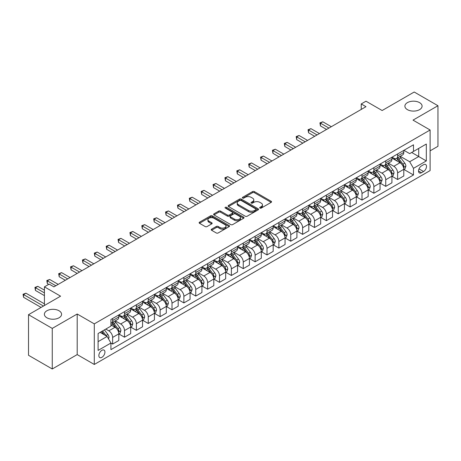 <?xml version="1.0" encoding="UTF-8"?>
<svg xmlns="http://www.w3.org/2000/svg" width="461" height="461" viewBox="0 0 461 461"><rect width="100%" height="100%" fill="white"/><g stroke="black" fill="none" stroke-linecap="round" stroke-linejoin="round"><path stroke-width="0.69" d="M259.952 208.084A0.922 0.53 0 0 0 261.26 208.084L271.166 202.362A1.32 0.761 0 0 0 271.552 201.826A1.32 0.761 0 0 0 271.166 201.284L254.38 191.597A1.32 0.761 0 0 0 252.519 191.597L242.607 197.314A0.922 0.53 0 0 0 242.336 197.694A0.922 0.53 0 0 0 242.607 198.069A0.922 0.53 0 0 0 243.915 198.069L245.194 197.331A4.218 2.438 0 0 1 251.164 197.331L252.565 198.138A4.218 2.438 0 0 1 253.798 199.861A4.218 2.438 0 0 1 252.565 201.584L251.28 202.321A0.922 0.53 0 0 0 251.009 202.702A0.922 0.53 0 0 0 251.28 203.076A0.922 0.53 0 0 0 252.588 203.076L253.867 202.339A4.218 2.438 0 0 1 259.837 202.339L261.231 203.145A4.218 2.438 0 0 1 262.47 204.868A4.218 2.438 0 0 1 261.231 206.591L259.952 207.329A0.922 0.53 0 0 0 259.681 207.709A0.922 0.53 0 0 0 259.952 208.084L259.952 207.329M59.054 310.766A8.598 4.962 0 0 0 49.684 309.688A8.598 4.962 0 0 0 44.377 314.275A8.598 4.962 0 0 0 46.895 317.785A8.598 4.962 0 0 0 56.265 318.862A8.598 4.962 0 0 0 61.572 314.275A8.598 4.962 0 0 0 59.054 310.766M419.568 102.624A8.598 4.962 0 0 0 410.198 101.553A8.598 4.962 0 0 0 404.891 106.134A8.598 4.962 0 0 0 407.409 109.649A8.598 4.962 0 0 0 416.779 110.721A8.598 4.962 0 0 0 422.086 106.134A8.598 4.962 0 0 0 419.568 102.624M101.898 357.333A4.299 2.484 120 0 0 104.705 353.541A4.299 2.484 120 0 0 104.048 350.101A4.299 2.484 120 0 0 101.898 350.314A4.299 2.484 120 0 0 99.092 354.1A4.299 2.484 120 0 0 99.749 357.546A4.299 2.484 120 0 0 101.898 357.333M211.582 229.175A1.32 0.761 0 0 0 211.196 229.711A1.32 0.761 0 0 0 211.582 230.252L216.29 232.966A1.32 0.761 0 0 0 218.157 232.966L229.157 226.616A1.32 0.761 0 0 0 229.543 226.08A1.32 0.761 0 0 0 229.157 225.538L212.371 215.852A1.32 0.761 0 0 0 210.51 215.852L199.504 222.202A1.32 0.761 0 0 0 199.117 222.738A1.32 0.761 0 0 0 199.504 223.28L205.191 226.564A1.32 0.761 0 0 0 207.058 226.564L211.766 223.844A1.32 0.761 0 0 0 212.152 223.303A1.32 0.761 0 0 0 211.766 222.767L208.948 221.136A3.527 2.034 0 0 1 207.911 219.701A3.527 2.034 0 0 1 210.089 217.817A3.527 2.034 0 0 1 213.933 218.26L224.985 224.64A3.527 2.034 0 0 1 226.017 226.08A3.527 2.034 0 0 1 223.839 227.959A3.527 2.034 0 0 1 219.995 227.521L218.157 226.455A1.32 0.761 0 0 0 216.29 226.455L211.582 229.175L211.582 230.252M430.113 150.839L437.95 146.31L437.95 105.725L414.203 92.016L382.14 110.525L365.988 101.201L361.24 103.944L365.988 106.687L53.925 286.851L49.171 284.114L44.423 286.851L44.423 305.499M52.26 328.399L52.26 368.984L77.2 354.59L77.2 314.004L52.26 328.399L28.513 314.69L60.575 296.175L44.423 286.851M77.2 314.004L94.298 323.876L430.113 129.996L430.113 170.582L94.298 364.461L94.298 323.876M437.95 105.725L413.016 120.119L430.113 129.996M245.287 216.226A1.32 0.761 0 0 0 247.154 216.226L258.154 209.876A1.32 0.761 0 0 0 258.546 209.334A1.32 0.761 0 0 0 258.154 208.798L241.374 199.106A1.32 0.761 0 0 0 239.507 199.106L228.506 205.462A1.32 0.761 0 0 0 228.12 205.998A1.32 0.761 0 0 0 228.506 206.534L245.287 216.226M225.66 208.286A0.922 0.53 0 0 1 226.593 208.412L226.593 207.317L243.656 217.166A1.32 0.761 0 0 1 244.042 217.707A1.32 0.761 0 0 1 243.656 218.243L232.655 224.599A1.32 0.761 0 0 1 230.788 224.599L214.008 214.907L218.716 212.21L218.716 211.109L214.008 213.829A1.32 0.761 0 0 0 213.622 214.371A1.32 0.761 0 0 0 214.008 214.907L214.008 213.829M218.716 212.21A1.32 0.761 0 0 1 220.577 212.21L220.577 211.109A1.32 0.761 0 0 0 218.716 211.109M220.577 211.109L227.388 215.039A1.32 0.761 0 0 0 229.25 215.039L232.373 213.236A1.32 0.761 0 0 0 232.759 212.7A1.32 0.761 0 0 0 232.373 212.164L225.291 208.072A0.922 0.53 0 0 1 225.02 207.692A0.922 0.53 0 0 1 225.585 207.202A0.922 0.53 0 0 1 226.593 207.317M52.26 368.984L28.513 355.275L28.513 314.69M423.555 164.71L421.469 165.92A4.166 2.403 120 0 0 418.749 169.59A4.166 2.403 120 0 0 419.383 172.927A4.166 2.403 120 0 0 421.469 172.719L423.555 171.515A4.166 2.403 120 0 0 426.281 167.844A4.166 2.403 120 0 0 425.641 164.508A4.166 2.403 120 0 0 423.555 164.71M403.94 150.315L409.691 153.634L413.488 151.439L413.488 144.8L110.922 319.49L110.922 326.123L98.095 333.528L98.095 350.423L110.922 343.019L110.922 349.651L413.488 174.967L413.488 168.334L409.691 161.748L400.24 156.296M413.488 151.439L426.316 144.034L426.316 160.929L413.488 168.334M77.2 354.59L94.298 364.461M361.24 103.944L361.24 109.424M411.685 152.482L418.715 156.538L418.715 148.425L426.316 144.034M409.691 161.748L418.715 156.538L426.316 160.929M98.095 341.647L107.125 336.438L100.095 332.375M110.922 343.07L112.634 344.062L112.634 337.423A5.376 3.1 -120 0 0 108.831 330.842L105.794 329.085M112.634 344.062L118.805 340.495L118.805 333.856A5.376 3.1 -120 0 0 115.008 327.275L110.922 324.919M118.95 333.995L124.505 337.204L124.505 330.566A5.376 3.1 -120 0 0 120.707 323.985L115.25 320.833M124.505 337.204L130.682 333.637L130.682 327.005A5.376 3.1 -120 0 0 126.884 320.418L118.805 315.756M130.826 327.137L136.381 330.347L136.381 323.708A5.376 3.1 -120 0 0 132.584 317.128L127.127 313.981M136.381 330.347L142.558 326.78L142.558 320.147A5.376 3.1 -120 0 0 138.755 313.566L130.682 308.905M142.697 320.286L148.258 323.489L148.258 316.857A5.376 3.1 -120 0 0 144.454 310.276L139.003 307.124M148.258 323.489L154.429 319.928L154.429 313.29A5.376 3.1 -120 0 0 150.632 306.709L142.558 302.047M154.573 313.428L160.128 316.638L160.128 309.999A5.376 3.1 -120 0 0 156.331 303.419L150.874 300.267M160.128 316.638L166.306 313.071L166.306 306.432A5.376 3.1 -120 0 0 162.508 299.852L154.429 295.19M166.45 306.571L172.005 309.78L172.005 303.142A5.376 3.1 -120 0 0 168.207 296.561L162.75 293.415M172.005 309.78L178.182 306.213L178.182 299.581A5.376 3.1 -120 0 0 174.379 292.994L166.306 288.332M178.321 299.713L183.881 302.923L183.881 296.29A5.376 3.1 -120 0 0 180.078 289.704L174.627 286.558M183.881 302.923L190.053 299.362L190.053 292.723A5.376 3.1 -120 0 0 186.256 286.143L178.182 281.481M190.197 292.862L195.752 296.071L195.752 289.433A5.376 3.1 -120 0 0 191.955 282.852L186.498 279.7M195.752 296.071L201.93 292.505L201.93 285.866A5.376 3.1 -120 0 0 198.132 279.285L190.053 274.623M202.074 286.004L207.629 289.214L207.629 282.576A5.376 3.1 -120 0 0 203.831 275.995L198.374 272.843M207.629 289.214L213.806 285.647L213.806 279.009A5.376 3.1 -120 0 0 210.003 272.428L201.93 267.766M213.944 279.147L219.505 282.357L219.505 275.718A5.376 3.1 -120 0 0 215.702 269.138L210.251 265.991M219.505 282.357L225.677 278.79L225.677 272.157A5.376 3.1 -120 0 0 221.879 265.576L213.806 260.914M225.821 272.295L231.376 275.499L231.376 268.867A5.376 3.1 -120 0 0 227.578 262.286L222.121 259.134M231.376 275.499L237.553 271.938L237.553 265.3A5.376 3.1 -120 0 0 233.756 258.719L225.677 254.057M237.697 265.438L243.252 268.648L243.252 262.009A5.376 3.1 -120 0 0 239.455 255.429L233.998 252.276M243.252 268.648L249.43 265.081L249.43 258.442A5.376 3.1 -120 0 0 245.627 251.862L237.553 247.2M249.568 258.581L255.129 261.79L255.129 255.152A5.376 3.1 -120 0 0 251.326 248.571L245.874 245.419M255.129 261.79L261.301 258.223L261.301 251.591A5.376 3.1 -120 0 0 257.503 245.004L249.43 240.342M261.445 251.723L267.005 254.933L267.005 248.3A5.376 3.1 -120 0 0 263.202 241.714L257.745 238.568M267.005 254.933L273.177 251.372L273.177 244.733A5.376 3.1 -120 0 0 269.38 238.153L261.301 233.491M273.321 244.872L278.876 248.076L278.876 241.443A5.376 3.1 -120 0 0 275.079 234.862L269.622 231.71M278.876 248.076L285.054 244.514L285.054 237.876A5.376 3.1 -120 0 0 281.25 231.295L273.177 226.633M285.192 238.014L290.753 241.224L290.753 234.586A5.376 3.1 -120 0 0 286.949 228.005L281.498 224.853M290.753 241.224L296.924 237.657L296.924 231.019A5.376 3.1 -120 0 0 293.127 224.438L285.054 219.776M297.068 231.157L302.629 234.367L302.629 227.728A5.376 3.1 -120 0 0 298.826 221.147L293.369 218.001M302.629 234.367L308.801 230.8L308.801 224.167A5.376 3.1 -120 0 0 305.003 217.586L296.924 212.924M308.945 224.305L314.5 227.509L314.5 220.877A5.376 3.1 -120 0 0 310.702 214.296L305.245 211.144M314.5 227.509L320.677 223.948L320.677 217.31A5.376 3.1 -120 0 0 316.874 210.729L308.801 206.067M320.816 217.448L326.376 220.658L326.376 214.019A5.376 3.1 -120 0 0 322.573 207.438L317.122 204.286M326.376 220.658L332.548 217.091L332.548 210.452A5.376 3.1 -120 0 0 328.751 203.871L320.677 199.21M332.692 210.591L338.253 213.8L338.253 207.162A5.376 3.1 -120 0 0 334.45 200.581L328.993 197.429M338.253 213.8L344.425 210.233L344.425 203.601A5.376 3.1 -120 0 0 340.627 197.014L332.548 192.352M344.569 203.733L350.124 206.943L350.124 200.305A5.376 3.1 -120 0 0 346.326 193.724L340.869 190.577M350.124 206.943L356.301 203.382L356.301 196.743A5.376 3.1 -120 0 0 352.498 190.163L344.425 185.501M356.445 196.882L362 200.086L362 193.453A5.376 3.1 -120 0 0 358.203 186.872L352.746 183.72M362 200.086L368.172 196.524L368.172 189.886A5.376 3.1 -120 0 0 364.374 183.305L356.301 178.643M368.316 190.024L373.877 193.234L373.877 186.596A5.376 3.1 -120 0 0 370.074 180.015L364.616 176.863M373.877 193.234L380.048 189.667L380.048 183.029A5.376 3.1 -120 0 0 376.251 176.448L368.172 171.786M380.192 183.167L385.748 186.377L385.748 179.738A5.376 3.1 -120 0 0 381.95 173.157L376.493 170.011M385.748 186.377L391.925 182.81L391.925 176.177A5.376 3.1 -120 0 0 388.122 169.596L380.048 164.934M392.069 176.309L397.624 179.519L397.624 172.887A5.376 3.1 -120 0 0 393.827 166.3L388.369 163.154M397.624 179.519L403.796 175.958L403.796 169.32A5.376 3.1 -120 0 0 399.998 162.739L391.925 158.077M392.069 157.172L393.827 158.186A5.376 3.1 -120 0 0 396.512 158.451A5.376 3.1 -120 0 0 397.624 155.991L397.624 153.962M380.192 164.024L381.95 165.044A5.376 3.1 -120 0 0 384.635 165.309A5.376 3.1 -120 0 0 385.748 162.848L385.748 160.82M368.316 170.881L370.074 171.895A5.376 3.1 -120 0 0 372.759 172.16A5.376 3.1 -120 0 0 373.877 169.706L373.877 167.671M356.439 177.739L358.203 178.753A5.376 3.1 -120 0 0 360.888 179.018A5.376 3.1 -120 0 0 362 176.557L362 174.529M344.569 184.596L346.326 185.61A5.376 3.1 -120 0 0 349.012 185.875A5.376 3.1 -120 0 0 350.124 183.415L350.124 181.386M332.692 191.448L334.45 192.462A5.376 3.1 -120 0 0 337.135 192.733A5.376 3.1 -120 0 0 338.253 190.272L338.253 188.244M320.816 198.305L322.573 199.319A5.376 3.1 -120 0 0 325.264 199.584A5.376 3.1 -120 0 0 326.376 197.124L326.376 195.095M308.945 205.162L310.702 206.176A5.376 3.1 -120 0 0 313.388 206.442A5.376 3.1 -120 0 0 314.5 203.981L314.5 201.953M297.068 212.014L298.826 213.034A5.376 3.1 -120 0 0 301.511 213.299A5.376 3.1 -120 0 0 302.629 210.838L302.629 208.81M285.192 218.871L286.949 219.885A5.376 3.1 -120 0 0 289.641 220.151A5.376 3.1 -120 0 0 290.753 217.696L290.753 215.662M273.321 225.729L275.079 226.743A5.376 3.1 -120 0 0 277.764 227.008A5.376 3.1 -120 0 0 278.876 224.547L278.876 222.519M261.445 232.586L263.202 233.6A5.376 3.1 -120 0 0 265.888 233.865A5.376 3.1 -120 0 0 267.005 231.405L267.005 229.376M249.568 239.438L251.326 240.452A5.376 3.1 -120 0 0 254.017 240.723A5.376 3.1 -120 0 0 255.129 238.262L255.129 236.234M237.697 246.295L239.455 247.309A5.376 3.1 -120 0 0 242.14 247.574A5.376 3.1 -120 0 0 243.252 245.114L243.252 243.085M225.821 253.152L227.578 254.167A5.376 3.1 -120 0 0 230.264 254.432A5.376 3.1 -120 0 0 231.376 251.971L231.376 249.943M213.944 260.01L215.702 261.024A5.376 3.1 -120 0 0 218.393 261.289A5.376 3.1 -120 0 0 219.505 258.828L219.505 256.8M202.074 266.861L203.831 267.876A5.376 3.1 -120 0 0 206.516 268.146A5.376 3.1 -120 0 0 207.629 265.686L207.629 263.652M190.197 273.719L191.955 274.733A5.376 3.1 -120 0 0 194.64 274.998A5.376 3.1 -120 0 0 195.752 272.537L195.752 270.509M178.321 280.576L180.078 281.59A5.376 3.1 -120 0 0 182.769 281.855A5.376 3.1 -120 0 0 183.881 279.395L183.881 277.366M166.45 287.428L168.207 288.448A5.376 3.1 -120 0 0 170.893 288.713A5.376 3.1 -120 0 0 172.005 286.252L172.005 284.224M154.573 294.285L156.331 295.299A5.376 3.1 -120 0 0 159.016 295.564A5.376 3.1 -120 0 0 160.128 293.11L160.128 291.075M142.697 301.142L144.454 302.157A5.376 3.1 -120 0 0 147.145 302.422A5.376 3.1 -120 0 0 148.258 299.961L148.258 297.933M130.826 308L132.584 309.014A5.376 3.1 -120 0 0 135.269 309.279A5.376 3.1 -120 0 0 136.381 306.819L136.381 304.79M118.95 314.851L120.707 315.866A5.376 3.1 -120 0 0 123.392 316.137A5.376 3.1 -120 0 0 124.505 313.676L124.505 311.642M403.94 169.458L413.488 174.967M396.512 158.451L402.683 154.884A5.376 3.1 -120 0 0 403.796 152.424L403.796 150.395M384.635 165.309L390.813 161.742A5.376 3.1 -120 0 0 391.925 159.281L391.925 157.253M372.759 172.16L378.936 168.599A5.376 3.1 -120 0 0 380.048 166.139L380.048 164.11M360.888 179.018L367.06 175.457A5.376 3.1 -120 0 0 368.172 172.996L368.172 170.962M349.012 185.875L355.189 182.308A5.376 3.1 -120 0 0 356.301 179.848L356.301 177.819M337.135 192.733L343.312 189.166A5.376 3.1 -120 0 0 344.425 186.705L344.425 184.677M325.264 199.584L331.436 196.023A5.376 3.1 -120 0 0 332.548 193.562L332.548 191.534M313.388 206.442L319.565 202.875A5.376 3.1 -120 0 0 320.677 200.414L320.677 198.386M301.511 213.299L307.689 209.732A5.376 3.1 -120 0 0 308.801 207.271L308.801 205.243M289.641 220.151L295.812 216.589A5.376 3.1 -120 0 0 296.924 214.129L296.924 212.1M277.764 227.008L283.941 223.447A5.376 3.1 -120 0 0 285.054 220.986L285.054 218.952M265.888 233.865L272.065 230.298A5.376 3.1 -120 0 0 273.177 227.838L273.177 225.809M254.017 240.723L260.188 237.156A5.376 3.1 -120 0 0 261.301 234.695L261.301 232.667M242.14 247.574L248.318 244.013A5.376 3.1 -120 0 0 249.43 241.552L249.43 239.524M230.264 254.432L236.441 250.865A5.376 3.1 -120 0 0 237.553 248.41L237.553 246.376M218.393 261.289L224.565 257.722A5.376 3.1 -120 0 0 225.677 255.261L225.677 253.233M206.516 268.146L212.694 264.579A5.376 3.1 -120 0 0 213.806 262.119L213.806 260.09M194.64 274.998L200.817 271.437A5.376 3.1 -120 0 0 201.93 268.976L201.93 266.948M182.769 281.855L188.941 278.288A5.376 3.1 -120 0 0 190.053 275.828L190.053 273.799M170.893 288.713L177.07 285.146A5.376 3.1 -120 0 0 178.182 282.685L178.182 280.657M159.016 295.564L165.194 292.003A5.376 3.1 -120 0 0 166.306 289.543L166.306 287.514M147.145 302.422L153.317 298.855A5.376 3.1 -120 0 0 154.429 296.4L154.429 294.366M135.269 309.279L141.441 305.712A5.376 3.1 -120 0 0 142.558 303.252L142.558 301.223M123.392 316.137L129.57 312.57A5.376 3.1 -120 0 0 130.682 310.109L130.682 308.081M110.922 323.207A5.376 3.1 -120 0 0 111.522 322.988L117.693 319.427A5.376 3.1 -120 0 0 118.805 316.966L118.805 314.938M111.522 322.988A5.376 3.1 -120 0 0 112.634 320.528L112.634 318.499M107.125 336.438L110.922 343.019M260.321 208.216L261.231 207.686A4.218 2.438 0 0 0 262.47 205.963L262.47 204.868M253.798 199.861L253.798 200.956A4.218 2.438 0 0 1 252.565 202.679L251.648 203.209M271.149 202.373L254.38 192.692A1.32 0.761 0 0 0 252.519 192.692L242.976 198.201M258.137 209.882L241.374 200.201A1.32 0.761 0 0 0 239.507 200.201L228.523 206.545M255.826 209.715A0.922 0.53 0 0 0 256.097 209.334A0.922 0.53 0 0 0 255.826 208.96L241.091 200.454A0.922 0.53 0 0 0 239.789 200.454L238.435 201.232A4.218 2.438 0 0 0 237.202 202.955A4.218 2.438 0 0 0 238.435 204.678L248.508 210.493A4.218 2.438 0 0 0 254.472 210.493L255.826 209.715L255.826 210.81A0.922 0.53 0 0 0 256.097 210.435L256.097 209.334M237.202 202.955L237.202 204.05A4.218 2.438 0 0 0 238.435 205.773L238.435 204.678M255.826 210.81L254.472 211.587A4.218 2.438 0 0 1 248.508 211.587L238.435 205.773M220.577 212.21L227.388 216.14A1.32 0.761 0 0 0 229.25 216.14L232.373 214.336A1.32 0.761 0 0 0 232.759 213.795L232.759 212.7M226.593 208.412L243.639 218.255M234.447 219.119A3.527 2.034 0 0 0 238.291 219.563A3.527 2.034 0 0 0 240.469 217.678A3.527 2.034 0 0 0 239.438 216.238L235.542 213.99A1.32 0.761 0 0 0 233.681 213.99L230.558 215.794A1.32 0.761 0 0 0 230.172 216.336A1.32 0.761 0 0 0 230.558 216.872L234.447 219.119L234.447 220.214A3.527 2.034 0 0 0 238.291 220.658A3.527 2.034 0 0 0 240.469 218.779L240.469 217.678M230.172 216.336L230.172 217.431A1.32 0.761 0 0 0 230.558 217.967L230.558 216.872M234.447 220.214L230.558 217.967M226.017 226.08L226.017 227.175A3.527 2.034 0 0 1 223.839 229.054A3.527 2.034 0 0 1 219.995 228.616L218.157 227.55A1.32 0.761 0 0 0 216.29 227.55L211.599 230.258M207.911 219.701L207.911 220.796A3.527 2.034 0 0 0 208.948 222.237L208.948 221.136M211.749 223.856L208.948 222.237M229.14 226.628L212.371 216.947A1.32 0.761 0 0 0 210.51 216.947L199.521 223.291M403.796 169.539L404.937 168.882L405.887 166.139A3.561 2.057 -120 0 0 404.752 163.108L400.868 157.927A10.28 5.935 -120 0 0 399.75 156.584M395.89 160.365A10.28 5.935 -120 0 0 393.786 158.163M403.473 167.36L403.969 166.288A3.561 2.057 -120 0 0 402.949 164.151L399.065 158.964A10.28 5.935 -120 0 0 397.947 157.622M396.99 158.175A8.529 4.927 60 0 1 398.39 159.771L401.675 164.151M331.315 126.706L322.815 121.796L320.441 123.168L320.441 125.911L326.567 129.449M396.806 158.284A10.28 5.935 60 0 1 397.924 159.627L400.505 163.067M320.441 125.911L319.917 122.862L328.941 128.077M319.917 122.862L322.815 121.796M391.925 176.396L393.066 175.739L394.011 172.996A3.561 2.057 -120 0 0 392.876 169.965L388.998 164.779A10.28 5.935 -120 0 0 387.874 163.436M384.013 167.222A10.28 5.935 -120 0 0 381.91 165.021M391.602 174.212L392.092 173.146A3.561 2.057 -120 0 0 391.072 171.002L387.188 165.822A10.28 5.935 -120 0 0 386.07 164.479M385.114 165.032A8.529 4.927 60 0 1 386.514 166.623L389.799 171.008M319.438 133.557L310.939 128.654L308.565 130.019L308.565 132.762L314.69 136.3M384.929 165.136A10.28 5.935 60 0 1 386.053 166.479L388.629 169.925M308.565 132.762L308.04 129.72L317.064 134.929M308.04 129.72L310.939 128.654M380.048 183.248L381.189 182.591L382.14 179.848A3.561 2.057 -120 0 0 381.005 176.817L377.121 171.636A10.28 5.935 -120 0 0 375.997 170.293M372.136 174.074A10.28 5.935 -120 0 0 370.033 171.872M379.726 181.069L380.216 180.003A3.561 2.057 -120 0 0 379.196 177.86L375.317 172.679A10.28 5.935 -120 0 0 374.194 171.336M373.237 171.89A8.529 4.927 60 0 1 374.637 173.48L377.922 177.865M307.568 140.415L299.062 135.505L296.688 136.877L296.688 139.62L302.814 143.158M373.053 171.993A10.28 5.935 60 0 1 374.176 173.336L376.758 176.782M296.688 139.62L296.169 136.577L305.194 141.786M296.169 136.577L299.062 135.505M368.172 190.105L369.313 189.448L370.264 186.705A3.561 2.057 -120 0 0 369.128 183.674L365.245 178.493A10.28 5.935 -120 0 0 364.127 177.151M360.266 180.931A10.28 5.935 -120 0 0 358.162 178.73M367.849 187.927L368.345 186.855A3.561 2.057 -120 0 0 367.325 184.717L363.441 179.536A10.28 5.935 -120 0 0 362.323 178.194M361.366 178.741A8.529 4.927 60 0 1 362.767 180.337L366.051 184.723M295.691 147.272L287.191 142.363L284.817 143.734L284.817 146.477L290.943 150.015M361.182 178.851A10.28 5.935 60 0 1 362.3 180.193L364.882 183.639M284.817 146.477L284.293 143.434L293.317 148.644M284.293 143.434L287.191 142.363M356.301 196.962L357.442 196.305L358.387 193.562A3.561 2.057 -120 0 0 357.252 190.531L353.374 185.351A10.28 5.935 -120 0 0 352.25 184.002M348.389 187.788A10.28 5.935 -120 0 0 346.286 185.587M355.978 194.784L356.468 193.712A3.561 2.057 -120 0 0 355.448 191.574L351.564 186.388A10.28 5.935 -120 0 0 350.446 185.045M349.49 185.599A8.529 4.927 60 0 1 350.89 187.189L354.175 191.574M283.815 154.13L275.315 149.22L272.941 150.591L272.941 153.334L279.066 156.867M349.305 185.708A10.28 5.935 60 0 1 350.429 187.051L353.005 190.491M272.941 153.334L272.416 150.286L281.44 155.495M272.416 150.286L275.315 149.22M344.425 203.82L345.566 203.157L346.516 200.414A3.561 2.057 -120 0 0 345.381 197.383L341.497 192.202A10.28 5.935 -120 0 0 340.374 190.86M336.513 194.646A10.28 5.935 -120 0 0 334.409 192.439M344.102 201.636L344.592 200.57A3.561 2.057 -120 0 0 343.572 198.426L339.694 193.245A10.28 5.935 -120 0 0 338.57 191.903M337.613 192.456A8.529 4.927 60 0 1 339.014 194.046L342.298 198.432M271.944 160.981L263.438 156.072L261.064 157.443L261.064 160.186L267.19 163.724M337.429 192.56A10.28 5.935 60 0 1 338.553 193.902L341.134 197.348M261.064 160.186L260.546 157.143L269.57 162.353M260.546 157.143L263.438 156.072M332.548 210.671L333.689 210.014L334.64 207.271A3.561 2.057 -120 0 0 333.505 204.24L329.621 199.06A10.28 5.935 -120 0 0 328.503 197.717M324.642 201.497A10.28 5.935 -120 0 0 322.539 199.296M332.225 208.493L332.721 207.427A3.561 2.057 -120 0 0 331.701 205.283L327.817 200.103A10.28 5.935 -120 0 0 326.693 198.76M325.743 199.313A8.529 4.927 60 0 1 327.143 200.904L330.428 205.289M260.067 167.839L251.568 162.929L249.194 164.3L249.194 167.043L255.319 170.582M325.558 199.417A10.28 5.935 60 0 1 326.676 200.76L329.258 204.206M249.194 167.043L248.669 164.001L257.693 169.21M248.669 164.001L251.568 162.929M320.677 217.529L321.818 216.872L322.763 214.129A3.561 2.057 -120 0 0 321.628 211.098L317.75 205.917A10.28 5.935 -120 0 0 316.626 204.575M312.765 208.355A10.28 5.935 -120 0 0 310.662 206.153M320.349 215.35L320.844 214.279A3.561 2.057 -120 0 0 319.825 212.141L315.941 206.96A10.28 5.935 -120 0 0 314.823 205.612M313.866 206.165A8.529 4.927 60 0 1 315.266 207.761L318.551 212.141M248.191 174.696L239.691 169.786L237.317 171.158L237.317 173.901L243.443 177.439M313.682 206.274A10.28 5.935 60 0 1 314.805 207.617L317.381 211.063M237.317 173.901L236.793 170.852L245.817 176.067M236.793 170.852L239.691 169.786M308.801 224.386L309.942 223.729L310.893 220.986A3.561 2.057 -120 0 0 309.757 217.955L305.873 212.769A10.28 5.935 -120 0 0 304.75 211.426M300.889 215.212A10.28 5.935 -120 0 0 298.786 213.011M308.478 222.202L308.968 221.136A3.561 2.057 -120 0 0 307.948 218.992L304.07 213.812A10.28 5.935 -120 0 0 302.946 212.469M301.99 213.022A8.529 4.927 60 0 1 303.39 214.613L306.674 218.998M236.32 181.548L227.815 176.644L225.441 178.015L225.441 180.752L231.566 184.291M301.805 213.126A10.28 5.935 60 0 1 302.929 214.469L305.51 217.915M225.441 180.752L224.916 177.71L233.946 182.919M224.916 177.71L227.815 176.644M296.924 231.243L298.065 230.581L299.016 227.838A3.561 2.057 -120 0 0 297.881 224.807L293.997 219.626A10.28 5.935 -120 0 0 292.879 218.284M289.018 222.069A10.28 5.935 -120 0 0 286.915 219.862M296.602 229.059L297.091 227.993A3.561 2.057 -120 0 0 296.077 225.85L292.193 220.669A10.28 5.935 -120 0 0 291.07 219.327M290.113 219.88A8.529 4.927 60 0 1 291.519 221.47L294.804 225.855M224.444 188.405L215.944 183.495L213.564 184.867L213.564 187.61L219.695 191.148M289.934 219.983A10.28 5.935 60 0 1 291.052 221.326L293.634 224.772M213.564 187.61L213.045 184.567L222.069 189.776M213.045 184.567L215.944 183.495M285.054 238.095L286.195 237.438L287.14 234.695A3.561 2.057 -120 0 0 286.004 231.664L282.126 226.484A10.28 5.935 -120 0 0 281.003 225.141M277.142 228.921A10.28 5.935 -120 0 0 275.038 226.72M284.725 235.917L285.221 234.845A3.561 2.057 -120 0 0 284.201 232.707L280.317 227.527A10.28 5.935 -120 0 0 279.199 226.184M278.242 226.731A8.529 4.927 60 0 1 279.643 228.328L282.927 232.713M212.567 195.262L204.067 190.353L201.693 191.724L201.693 194.467L207.819 198.005M278.058 226.841A10.28 5.935 60 0 1 279.182 228.183L281.757 231.629M201.693 194.467L201.169 191.424L210.193 196.634M201.169 191.424L204.067 190.353M273.177 244.952L274.318 244.295L275.269 241.552A3.561 2.057 -120 0 0 274.134 238.521L270.25 233.341A10.28 5.935 -120 0 0 269.126 231.992M265.265 235.778A10.28 5.935 -120 0 0 263.162 233.577M272.854 242.774L273.344 241.702A3.561 2.057 -120 0 0 272.324 239.564L268.446 234.378A10.28 5.935 -120 0 0 267.322 233.036M266.366 233.589A8.529 4.927 60 0 1 267.766 235.179L271.051 239.564M200.696 202.12L192.191 197.21L189.817 198.582L189.817 201.324L195.942 204.857M266.181 233.698A10.28 5.935 60 0 1 267.305 235.041L269.887 238.481M189.817 201.324L189.292 198.276L198.316 203.485M189.292 198.276L192.191 197.21M261.301 251.81L262.442 251.147L263.392 248.41A3.561 2.057 -120 0 0 262.257 245.373L258.373 240.193A10.28 5.935 -120 0 0 257.255 238.85M253.394 242.636A10.28 5.935 -120 0 0 251.291 240.435M260.978 249.626L261.468 248.56A3.561 2.057 -120 0 0 260.453 246.416L256.57 241.236A10.28 5.935 -120 0 0 255.446 239.893M254.489 240.446A8.529 4.927 60 0 1 255.89 242.037L259.18 246.422M188.82 208.971L180.32 204.062L177.94 205.433L177.94 208.176L184.072 211.714M254.311 240.55A10.28 5.935 60 0 1 255.429 241.892L258.01 245.338M177.94 208.176L177.422 205.133L186.446 210.343M177.422 205.133L180.32 204.062M249.43 258.661L250.571 258.004L251.516 255.261A3.561 2.057 -120 0 0 250.381 252.23L246.502 247.05A10.28 5.935 -120 0 0 245.379 245.707M241.518 249.487A10.28 5.935 -120 0 0 239.415 247.286M249.101 256.483L249.597 255.417A3.561 2.057 -120 0 0 248.577 253.273L244.693 248.093A10.28 5.935 -120 0 0 243.575 246.75M242.619 247.303A8.529 4.927 60 0 1 244.019 248.894L247.303 253.279M176.943 215.829L168.444 210.919L166.069 212.291L166.069 215.033L172.195 218.572M242.434 247.407A10.28 5.935 60 0 1 243.558 248.75L246.134 252.196M166.069 215.033L165.545 211.991L174.569 217.2M165.545 211.991L168.444 210.919M237.553 265.519L238.694 264.862L239.645 262.119A3.561 2.057 -120 0 0 238.504 259.088L234.626 253.907A10.28 5.935 -120 0 0 233.502 252.565M229.641 256.345A10.28 5.935 -120 0 0 227.538 254.144M237.231 263.34L237.72 262.269A3.561 2.057 -120 0 0 236.7 260.131L232.822 254.95A10.28 5.935 -120 0 0 231.699 253.602M230.742 254.155A8.529 4.927 60 0 1 232.142 255.751L235.427 260.137M165.073 222.686L156.567 217.776L154.193 219.148L154.193 221.891L160.319 225.429M230.558 254.265A10.28 5.935 60 0 1 231.681 255.607L234.263 259.053M154.193 221.891L153.669 218.848L162.693 224.058M153.669 218.848L156.567 217.776M225.677 272.376L226.818 271.719L227.769 268.976A3.561 2.057 -120 0 0 226.633 265.945L222.749 260.759A10.28 5.935 -120 0 0 221.632 259.416M217.771 263.202A10.28 5.935 -120 0 0 215.667 261.001M225.354 270.192L225.844 269.126A3.561 2.057 -120 0 0 224.83 266.982L220.946 261.802A10.28 5.935 -120 0 0 219.822 260.459M218.866 261.012A8.529 4.927 60 0 1 220.266 262.603L223.55 266.988M153.196 229.538L144.696 224.634L142.316 226.005L142.316 228.742L148.448 232.281M218.687 261.116A10.28 5.935 60 0 1 219.805 262.459L222.386 265.905M142.316 228.742L141.798 225.7L150.822 230.909M141.798 225.7L144.696 224.634M213.806 279.233L214.947 278.571L215.892 275.828A3.561 2.057 -120 0 0 214.757 272.797L210.879 267.616A10.28 5.935 -120 0 0 209.755 266.274M205.894 270.06A10.28 5.935 -120 0 0 203.791 267.853M213.478 277.049L213.973 275.983A3.561 2.057 -120 0 0 212.953 273.84L209.069 268.659A10.28 5.935 -120 0 0 207.951 267.317M206.995 267.87A8.529 4.927 60 0 1 208.395 269.46L211.68 273.846M141.32 236.395L132.82 231.485L130.446 232.857L130.446 235.6L136.571 239.138M206.81 267.974A10.28 5.935 60 0 1 207.934 269.316L210.51 272.762M130.446 235.6L129.921 232.557L138.945 237.767M129.921 232.557L132.82 231.485M201.93 286.085L203.071 285.428L204.021 282.685A3.561 2.057 -120 0 0 202.88 279.654L199.002 274.474A10.28 5.935 -120 0 0 197.878 273.131M194.018 276.911A10.28 5.935 -120 0 0 191.914 274.71M201.607 283.907L202.097 282.835A3.561 2.057 -120 0 0 201.077 280.697L197.199 275.517A10.28 5.935 -120 0 0 196.075 274.174M195.118 274.721A8.529 4.927 60 0 1 196.519 276.318L199.803 280.703M129.449 243.252L120.943 238.343L118.569 239.714L118.569 242.457L124.695 245.995M194.934 274.831A10.28 5.935 60 0 1 196.058 276.174L198.639 279.62M118.569 242.457L118.045 239.415L127.069 244.624M118.045 239.415L120.943 238.343M190.053 292.942L191.194 292.286L192.145 289.543A3.561 2.057 -120 0 0 191.01 286.512L187.126 281.331A10.28 5.935 -120 0 0 186.008 279.988M182.147 283.769A10.28 5.935 -120 0 0 180.044 281.567M189.73 290.764L190.22 289.692A3.561 2.057 -120 0 0 189.206 287.555L185.322 282.368A10.28 5.935 -120 0 0 184.198 281.026M183.242 281.579A8.529 4.927 60 0 1 184.642 283.169L187.927 287.555M117.572 250.11L109.073 245.2L106.693 246.572L106.693 249.315L112.824 252.847M183.063 281.688A10.28 5.935 60 0 1 184.181 283.031L186.763 286.471M106.693 249.315L106.174 246.266L115.198 251.481M106.174 246.266L109.073 245.2M178.182 299.8L179.317 299.143L180.268 296.4A3.561 2.057 -120 0 0 179.133 293.363L175.255 288.183A10.28 5.935 -120 0 0 174.131 286.84M170.27 290.626A10.28 5.935 -120 0 0 168.167 288.425M177.854 297.616L178.349 296.55A3.561 2.057 -120 0 0 177.329 294.406L173.445 289.226A10.28 5.935 -120 0 0 172.328 287.883M171.371 288.436A8.529 4.927 60 0 1 172.771 290.027L176.056 294.412M105.696 256.961L97.196 252.058L94.822 253.423L94.822 256.166L100.947 259.704M171.187 288.54A10.28 5.935 60 0 1 172.305 289.883L174.886 293.329M94.822 256.166L94.298 253.124L103.322 258.333M94.298 253.124L97.196 252.058M166.306 306.651L167.447 305.995L168.398 303.252A3.561 2.057 -120 0 0 167.257 300.22L163.378 295.04A10.28 5.935 -120 0 0 162.255 293.697M158.394 297.478A10.28 5.935 -120 0 0 156.291 295.276M165.983 304.473L166.473 303.407A3.561 2.057 -120 0 0 165.453 301.264L161.575 296.083A10.28 5.935 -120 0 0 160.451 294.74M159.494 295.294A8.529 4.927 60 0 1 160.895 296.884L164.179 301.269M93.825 263.819L85.32 258.909L82.945 260.281L82.945 263.024L89.071 266.562M159.31 295.397A10.28 5.935 60 0 1 160.434 296.74L163.015 300.186M82.945 263.024L82.421 259.981L91.445 265.19M82.421 259.981L85.32 258.909M154.429 313.509L155.57 312.852L156.521 310.109A3.561 2.057 -120 0 0 155.386 307.078L151.502 301.897A10.28 5.935 -120 0 0 150.384 300.555M146.523 304.335A10.28 5.935 -120 0 0 144.42 302.134M154.107 311.331L154.596 310.259A3.561 2.057 -120 0 0 153.582 308.121L149.698 302.94A10.28 5.935 -120 0 0 148.575 301.598M147.618 302.145A8.529 4.927 60 0 1 149.018 303.741L152.303 308.127M81.949 270.676L73.449 265.767L71.069 267.138L71.069 269.881L77.2 273.419M147.439 302.255A10.28 5.935 60 0 1 148.557 303.597L151.139 307.043M71.069 269.881L70.55 266.838L79.574 272.048M70.55 266.838L73.449 265.767M142.558 320.366L143.694 319.709L144.645 316.966A3.561 2.057 -120 0 0 143.509 313.935L139.631 308.749A10.28 5.935 -120 0 0 138.507 307.406M134.647 311.192A10.28 5.935 -120 0 0 132.543 308.991M142.23 318.182L142.726 317.116A3.561 2.057 -120 0 0 141.706 314.972L137.822 309.792A10.28 5.935 -120 0 0 136.704 308.449M135.747 309.003A8.529 4.927 60 0 1 137.148 310.593L140.432 314.978M70.072 277.528L61.572 272.624L59.198 273.995L59.198 276.738L65.324 280.271M135.563 309.106A10.28 5.935 60 0 1 136.681 310.455L139.262 313.895M59.198 276.738L58.674 273.69L67.698 278.899M58.674 273.69L61.572 272.624M130.682 327.224L131.823 326.561L132.774 323.818A3.561 2.057 -120 0 0 131.633 320.787L127.755 315.606A10.28 5.935 -120 0 0 126.631 314.264M122.77 318.05A10.28 5.935 -120 0 0 120.667 315.843M130.359 325.04L130.849 323.974A3.561 2.057 -120 0 0 129.829 321.83L125.951 316.649A10.28 5.935 -120 0 0 124.827 315.307M123.871 315.86A8.529 4.927 60 0 1 125.271 317.45L128.556 321.836M58.201 284.385L49.696 279.475L47.322 280.847L47.322 283.59L48.699 284.385M123.686 315.964A10.28 5.935 60 0 1 124.81 317.306L127.392 320.752M47.322 283.59L46.797 280.547L55.821 285.757M46.797 280.547L49.696 279.475M118.805 334.075L119.946 333.418L120.897 330.675A3.561 2.057 -120 0 0 119.762 327.644L115.878 322.464A10.28 5.935 -120 0 0 114.76 321.121M118.483 331.897L118.973 330.831A3.561 2.057 -120 0 0 117.958 328.687L114.074 323.507A10.28 5.935 -120 0 0 112.951 322.164M111.994 322.717A8.529 4.927 60 0 1 113.394 324.308L116.679 328.693M44.423 290.148L37.819 286.333L35.445 287.704L35.445 290.447L44.423 295.628M111.81 322.821A10.28 5.935 60 0 1 112.933 324.164L115.515 327.61M35.445 290.447L34.927 287.405L44.423 292.885M34.927 287.405L37.819 286.333M108.548 338.904L109.021 337.533A3.561 2.057 -120 0 0 107.886 334.502L104.422 329.874M44.423 303.857L25.949 293.19L23.574 294.562L23.574 297.305L41.098 307.424M106.405 336.023A3.561 2.057 -120 0 0 106.082 335.545L102.619 330.917M101.725 331.436L104.215 334.755M101.478 331.574L103.587 334.392M23.574 297.305L23.05 294.256L43.472 306.052M23.05 294.256L25.949 293.19M108.831 330.842L115.008 327.275M120.707 323.985L126.884 320.418M132.584 317.128L138.755 313.566M144.454 310.276L150.632 306.709M156.331 303.419L162.508 299.852M168.207 296.561L174.379 292.994M180.078 289.704L186.256 286.143M191.955 282.852L198.132 279.285M203.831 275.995L210.003 272.428M215.702 269.138L221.879 265.576M227.578 262.286L233.756 258.719M239.455 255.429L245.627 251.862M251.326 248.571L257.503 245.004M263.202 241.714L269.38 238.153M275.079 234.862L281.25 231.295M286.949 228.005L293.127 224.438M298.826 221.147L305.003 217.586M310.702 214.296L316.874 210.729M322.573 207.438L328.751 203.871M334.45 200.581L340.627 197.014M346.326 193.724L352.498 190.163M358.203 186.872L364.374 183.305M370.074 180.015L376.251 176.448M381.95 173.157L388.122 169.596M393.827 166.3L399.998 162.739M397.624 155.991L403.796 152.424M397.624 172.887L403.796 169.32M385.748 179.738L391.925 176.177M385.748 162.848L391.925 159.281M373.877 186.596L380.048 183.029M373.877 169.706L380.048 166.139M362 193.453L368.172 189.886M362 176.557L368.172 172.996M350.124 200.305L356.301 196.743M350.124 183.415L356.301 179.848M338.253 207.162L344.425 203.601M338.253 190.272L344.425 186.705M326.376 214.019L332.548 210.452M326.376 197.124L332.548 193.562M314.5 220.877L320.677 217.31M314.5 203.981L320.677 200.414M302.629 227.728L308.801 224.167M302.629 210.838L308.801 207.271M290.753 234.586L296.924 231.019M290.753 217.696L296.924 214.129M278.876 241.443L285.054 237.876M278.876 224.547L285.054 220.986M267.005 248.3L273.177 244.733M267.005 231.405L273.177 227.838M255.129 255.152L261.301 251.591M255.129 238.262L261.301 234.695M243.252 262.009L249.43 258.442M243.252 245.114L249.43 241.552M231.376 268.867L237.553 265.3M231.376 251.971L237.553 248.41M219.505 275.718L225.677 272.157M219.505 258.828L225.677 255.261M207.629 282.576L213.806 279.009M207.629 265.686L213.806 262.119M195.752 289.433L201.93 285.866M195.752 272.537L201.93 268.976M183.881 296.29L190.053 292.723M183.881 279.395L190.053 275.828M172.005 303.142L178.182 299.581M172.005 286.252L178.182 282.685M160.128 309.999L166.306 306.432M160.128 293.11L166.306 289.543M148.258 316.857L154.429 313.29M148.258 299.961L154.429 296.4M136.381 323.708L142.558 320.147M136.381 306.819L142.558 303.252M124.505 330.566L130.682 327.005M124.505 313.676L130.682 310.109M112.634 337.423L118.805 333.856M112.634 320.528L118.805 316.966M419.003 168.882L423.555 171.515M418.525 171.019L421.469 172.719M261.231 207.686L261.231 206.591M251.28 203.076L251.28 202.321M252.565 202.679L252.565 201.584M242.607 198.069L242.607 197.314M252.519 192.692L252.519 191.597M254.38 192.692L254.38 191.597M271.166 202.362L271.166 201.284M228.506 206.534L228.506 205.462M239.507 200.201L239.507 199.106M241.374 200.201L241.374 199.106M258.154 209.876L258.154 208.798M248.508 211.587L248.508 210.493M254.472 211.587L254.472 210.493M227.388 216.14L227.388 215.039M229.25 216.14L229.25 215.039M232.373 214.336L232.373 213.236M243.656 218.243L243.656 217.166M216.29 227.55L216.29 226.455M218.157 227.55L218.157 226.455M219.995 228.616L219.995 227.521M211.766 223.844L211.766 222.767M199.504 223.28L199.504 222.202M210.51 216.947L210.51 215.852M212.371 216.947L212.371 215.852M229.157 226.616L229.157 225.538M403.531 167.55L405.864 166.208M399.065 158.964L400.868 157.927M396.264 160.584L397.924 159.627M402.949 164.151L404.752 163.108M402.666 165.539L403.969 166.288M391.66 174.408L393.988 173.065M387.188 165.822L388.998 164.779M384.393 167.441L386.053 166.479M391.072 171.002L392.876 169.965M390.79 172.397L392.092 173.146M379.783 181.265L382.117 179.917M375.317 172.679L377.121 171.636M372.517 174.293L374.176 173.336M379.196 177.86L381.005 176.817M378.913 179.248L380.216 180.003M367.907 188.123L370.241 186.774M363.441 179.536L365.245 178.493M360.64 181.15L362.3 180.193M367.325 184.717L369.128 183.674M367.042 186.106L368.345 186.855M356.036 194.974L358.364 193.632M351.564 186.388L353.374 185.351M348.77 188.007L350.429 187.051M355.448 191.574L357.252 190.531M355.166 192.963L356.468 193.712M344.16 201.832L346.493 200.483M339.694 193.245L341.497 192.202M336.893 194.859L338.553 193.902M343.572 198.426L345.381 197.383M343.289 199.815L344.592 200.57M332.283 208.689L334.617 207.341M327.817 200.103L329.621 199.06M325.017 201.716L326.676 200.76M331.701 205.283L333.505 204.24M331.419 206.672L332.721 207.427M320.412 215.546L322.74 214.198M315.941 206.96L317.75 205.917M313.146 208.574L314.805 207.617M319.825 212.141L321.628 211.098M319.542 213.529L320.844 214.279M308.536 222.398L310.87 221.055M304.07 213.812L305.873 212.769M301.269 215.431L302.929 214.469M307.948 218.992L309.757 217.955M307.666 220.387L308.968 221.136M296.659 229.255L298.993 227.907M292.193 220.669L293.997 219.626M289.393 222.283L291.052 221.326M296.077 225.85L297.881 224.807M295.795 227.238L297.091 227.993M284.789 236.113L287.117 234.764M280.317 227.527L282.126 226.484M277.522 229.14L279.182 228.183M284.201 232.707L286.004 231.664M283.918 234.096L285.221 234.845M272.912 242.964L275.246 241.622M268.446 234.378L270.25 233.341M265.645 235.997L267.305 235.041M272.324 239.564L274.134 238.521M272.042 240.953L273.344 241.702M261.035 249.822L263.369 248.473M256.57 241.236L258.373 240.193M253.769 242.855L255.429 241.892M260.453 246.416L262.257 245.373M260.171 247.811L261.468 248.56M249.165 256.679L251.493 255.331M244.693 248.093L246.502 247.05M241.898 249.706L243.558 248.75M248.577 253.273L250.381 252.23M248.295 254.662L249.597 255.417M237.288 263.536L239.622 262.188M232.822 254.95L234.626 253.907M230.022 256.564L231.681 255.607M236.7 260.131L238.504 259.088M236.418 261.52L237.72 262.269M225.412 270.388L227.746 269.045M220.946 261.802L222.749 260.759M218.145 263.421L219.805 262.459M224.83 266.982L226.633 265.945M224.547 268.377L225.844 269.126M213.541 277.245L215.869 275.897M209.069 268.659L210.879 267.616M206.274 270.273L207.934 269.316M212.953 273.84L214.757 272.797M212.671 275.229L213.973 275.983M201.664 284.103L203.998 282.754M197.199 275.517L199.002 274.474M194.398 277.13L196.058 276.174M201.077 280.697L202.88 279.654M200.794 282.086L202.097 282.835M189.788 290.954L192.122 289.612M185.322 282.368L187.126 281.331M182.521 283.988L184.181 283.031M189.206 287.555L191.01 286.512M188.924 288.943L190.22 289.692M177.917 297.812L180.245 296.469M173.445 289.226L175.255 288.183M170.651 290.845L172.305 289.883M177.329 294.406L179.133 293.363M177.047 295.801L178.349 296.55M166.041 304.669L168.374 303.321M161.575 296.083L163.378 295.04M158.774 297.697L160.434 296.74M165.453 301.264L167.257 300.22M165.171 302.652L166.473 303.407M154.164 311.527L156.498 310.178M149.698 302.94L151.502 301.897M146.898 304.554L148.557 303.597M153.582 308.121L155.386 307.078M153.3 309.51L154.596 310.259M142.288 318.378L144.621 317.035M137.822 309.792L139.631 308.749M135.027 311.411L136.681 310.455M141.706 314.972L143.509 313.935M141.423 316.367L142.726 317.116M130.417 325.236L132.751 323.887M125.951 316.649L127.755 315.606M123.15 318.263L124.81 317.306M129.829 321.83L131.633 320.787M129.547 323.219L130.849 323.974M118.54 332.093L120.874 330.744M114.074 323.507L115.878 322.464M111.274 325.12L112.933 324.164M117.958 328.687L119.762 327.644M117.676 330.076L118.973 330.831M108.099 338.12L108.998 337.602M106.082 335.545L107.886 334.502"/></g></svg>
